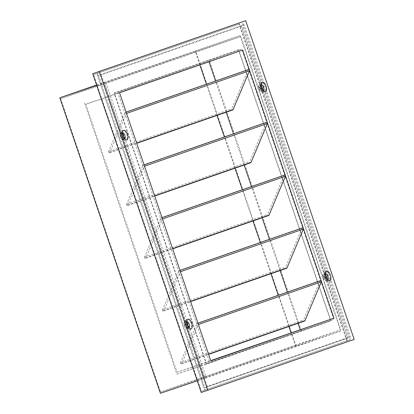 <?xml version="1.0" encoding="UTF-8"?>
<svg xmlns="http://www.w3.org/2000/svg" width="414" height="414" viewBox="0 0 414 414"><rect width="100%" height="100%" fill="white"/><g stroke="black" fill="none" stroke-linecap="round" stroke-linejoin="round"><path stroke-width="0.31" stroke-dasharray="2.07 1.55" d="M121.504 136.346A1.061 0.486 71.3 0 0 120.702 135.502A1.061 0.486 71.3 0 0 120.583 136.661A1.061 0.486 71.3 0 0 121.385 137.505A1.061 0.486 71.3 0 0 121.504 136.346A1.061 0.486 71.3 0 0 122.321 137.189A1.061 0.486 71.3 0 0 122.44 136.025A1.061 0.486 71.3 0 0 121.638 135.181A1.061 0.486 71.3 0 0 121.519 136.346M185.819 325.264A1.061 0.486 71.3 0 0 185.017 324.421A1.061 0.486 71.3 0 0 184.898 325.585A1.061 0.486 71.3 0 0 185.695 326.429A1.061 0.486 71.3 0 0 185.819 325.264M186.755 324.949A1.061 0.486 71.3 0 0 185.953 324.105A1.061 0.486 71.3 0 0 185.834 325.269A1.061 0.486 71.3 0 0 186.636 326.113A1.061 0.486 71.3 0 0 186.755 324.949M324.447 277.147A1.061 0.486 71.3 0 0 323.65 276.304A1.061 0.486 71.3 0 0 323.525 277.463A1.061 0.486 71.3 0 0 324.328 278.306A1.061 0.486 71.3 0 0 324.447 277.147M325.383 276.826A1.061 0.486 71.3 0 0 324.586 275.983A1.061 0.486 71.3 0 0 324.462 277.147A1.061 0.486 71.3 0 0 325.264 277.991A1.061 0.486 71.3 0 0 325.383 276.826M260.132 88.223A1.061 0.486 71.3 0 0 259.335 87.38A1.061 0.486 71.3 0 0 259.211 88.544A1.061 0.486 71.3 0 0 260.013 89.388A1.061 0.486 71.3 0 0 260.132 88.223M261.074 87.908A1.061 0.486 71.3 0 0 260.271 87.064A1.061 0.486 71.3 0 0 260.152 88.223A1.061 0.486 71.3 0 0 260.949 89.067A1.061 0.486 71.3 0 0 261.074 87.908M98.537 75.286L204.889 387.69L348.365 337.886L242.014 25.482L97.6 75.602L203.952 388.011L347.429 338.207L241.077 25.797L97.6 75.602M206.017 376.678L340.774 329.906L240.886 36.494L106.134 83.271L206.017 376.678L160.549 392.079L295.301 345.302L291.026 332.752M240.073 35.588L104.354 82.702L204.956 378.22L340.675 331.107L240.073 35.588L96.565 85.025M204.889 387.69L203.952 388.011M348.365 337.886L347.429 338.207M242.014 25.482L241.077 25.797M160.42 393.3L296.145 346.187L340.675 331.107M197.266 380.823L204.956 378.22M96.664 85.305L104.354 82.702M296.145 346.187L195.543 50.668M199.853 64.926L195.418 51.895L60.661 98.667L160.549 392.079M288.9 326.501L278.27 295.27M270.937 273.732L260.302 242.5M252.97 220.962L242.34 189.726M235.007 168.188L224.372 136.956M217.039 115.418L206.41 84.182M295.301 345.302L340.774 329.906M60.661 98.667L106.134 83.271M195.418 51.895L240.886 36.494M108.608 152.166A0.838 0.74 -109.1 0 0 110 152.321L126.353 113.488A0.838 0.74 -109.1 0 0 124.981 112.706L108.623 151.534A0.838 0.74 -109.1 0 0 108.608 152.166M248.514 69.568A0.838 0.74 -109.1 0 0 248.1 69.966L231.742 108.799A0.838 0.74 -109.1 0 0 232.704 109.979M126.575 204.935A0.838 0.74 -109.1 0 0 127.962 205.09L144.32 166.257A0.838 0.74 -109.1 0 0 142.944 165.476L126.591 204.309A0.838 0.74 -109.1 0 0 126.575 204.935M266.476 122.342A0.838 0.74 -109.1 0 0 266.062 122.741L249.709 161.569A0.838 0.74 -109.1 0 0 250.672 162.754M144.538 257.71A0.838 0.74 -109.1 0 0 145.93 257.86L162.283 219.032A0.838 0.74 -109.1 0 0 160.906 218.245L144.553 257.078A0.838 0.74 -109.1 0 0 144.538 257.71M284.444 175.112A0.838 0.74 -109.1 0 0 284.03 175.51L267.672 214.343A0.838 0.74 -109.1 0 0 268.634 215.523M162.505 310.479A0.838 0.74 -109.1 0 0 163.892 310.635L180.25 271.801A0.838 0.74 -109.1 0 0 178.874 271.02L162.521 309.848A0.838 0.74 -109.1 0 0 162.505 310.479M302.406 227.881A0.838 0.74 -109.1 0 0 301.992 228.28L285.639 267.113A0.838 0.74 -109.1 0 0 286.602 268.293M180.468 363.249A0.838 0.74 -109.1 0 0 181.86 363.404L198.213 324.571A0.838 0.74 -109.1 0 0 196.836 323.789L180.483 362.623A0.838 0.74 -109.1 0 0 180.468 363.249M320.374 280.656A0.838 0.74 -109.1 0 0 319.96 281.054L303.602 319.887A0.838 0.74 -109.1 0 0 304.564 321.067M186.14 320.866A4.068 1.873 71.3 0 0 185.415 321.73A4.068 1.873 71.3 0 0 187.651 328.323A4.068 1.873 71.3 0 0 188.758 328.571A4.068 1.873 71.3 0 0 188.763 328.566A4.068 1.873 71.3 0 0 189.224 324.11A4.068 1.873 71.3 0 0 186.15 320.86A4.068 1.873 71.3 0 0 186.14 320.866M187.05 326.951A5.48 2.52 71.3 0 0 188.903 329.171A5.48 2.52 71.3 0 0 190.404 329.503A5.48 2.52 71.3 0 0 191.02 323.489A5.48 2.52 71.3 0 0 186.874 319.127A5.48 2.52 71.3 0 0 185.896 320.296A5.48 2.52 71.3 0 0 185.782 323.22L207.285 386.391L350.363 336.727L265.814 88.363L244.307 25.197L101.233 74.862L122.735 138.028A5.48 2.52 71.3 0 0 124.588 140.248A5.48 2.52 71.3 0 0 126.089 140.579A5.48 2.52 71.3 0 0 126.705 134.566A5.48 2.52 71.3 0 0 122.56 130.208A5.48 2.52 71.3 0 0 121.581 131.373A5.48 2.52 71.3 0 0 121.468 134.302M185.001 321.248A4.068 1.873 71.3 0 0 184.541 325.709A4.068 1.873 71.3 0 0 187.62 328.954A4.068 1.873 71.3 0 0 187.625 328.954A4.068 1.873 71.3 0 0 188.085 324.493A4.068 1.873 71.3 0 0 185.006 321.248A4.068 1.873 71.3 0 0 185.001 321.248L186.15 320.86M324.773 272.743A4.068 1.873 71.3 0 0 324.048 273.613A4.068 1.873 71.3 0 0 326.279 280.2A4.068 1.873 71.3 0 0 327.391 280.449A4.068 1.873 71.3 0 0 327.396 280.449A4.068 1.873 71.3 0 0 327.857 275.988A4.068 1.873 71.3 0 0 324.778 272.738A4.068 1.873 71.3 0 0 324.773 272.743L323.639 273.126A4.068 1.873 71.3 0 0 323.174 277.587A4.068 1.873 71.3 0 0 326.248 280.837A4.068 1.873 71.3 0 0 326.253 280.832A4.068 1.873 71.3 0 0 326.713 276.371A4.068 1.873 71.3 0 0 323.639 273.126A4.068 1.873 71.3 0 0 323.634 273.126M328.856 273.556A5.48 2.52 71.3 0 0 325.502 271.004A5.48 2.52 71.3 0 0 324.529 272.174A5.48 2.52 71.3 0 0 327.536 281.049A5.48 2.52 71.3 0 0 329.037 281.38A5.48 2.52 71.3 0 0 330.129 277.287M260.458 83.819A4.068 1.873 71.3 0 0 259.733 84.689A4.068 1.873 71.3 0 0 261.964 91.282A4.068 1.873 71.3 0 0 263.076 91.53A4.068 1.873 71.3 0 0 263.081 91.525A4.068 1.873 71.3 0 0 263.542 87.064A4.068 1.873 71.3 0 0 260.463 83.819A4.068 1.873 71.3 0 0 260.458 83.819L259.324 84.208A4.068 1.873 71.3 0 0 258.859 88.668A4.068 1.873 71.3 0 0 261.933 91.913A4.068 1.873 71.3 0 0 261.943 91.913A4.068 1.873 71.3 0 0 262.404 87.452A4.068 1.873 71.3 0 0 259.324 84.208A4.068 1.873 71.3 0 0 259.319 84.208M264.541 84.637A5.48 2.52 71.3 0 0 261.187 82.086A5.48 2.52 71.3 0 0 260.215 83.255A5.48 2.52 71.3 0 0 263.221 92.131A5.48 2.52 71.3 0 0 264.722 92.457A5.48 2.52 71.3 0 0 265.814 88.363M121.83 131.942A4.068 1.873 71.3 0 0 121.105 132.811A4.068 1.873 71.3 0 0 123.336 139.404A4.068 1.873 71.3 0 0 124.443 139.647A4.068 1.873 71.3 0 0 124.448 139.647A4.068 1.873 71.3 0 0 124.909 135.187A4.068 1.873 71.3 0 0 121.835 131.942A4.068 1.873 71.3 0 0 121.83 131.942M120.686 132.33A4.068 1.873 71.3 0 0 120.226 136.786A4.068 1.873 71.3 0 0 123.305 140.036A4.068 1.873 71.3 0 0 123.31 140.03A4.068 1.873 71.3 0 0 123.77 135.575A4.068 1.873 71.3 0 0 120.691 132.325A4.068 1.873 71.3 0 0 120.686 132.33L121.835 131.942M187.045 323.463A2.955 1.361 71.3 0 0 185.363 322.304A2.955 1.361 71.3 0 0 185.027 325.544A2.955 1.361 71.3 0 0 187.263 327.898A2.955 1.361 71.3 0 0 187.889 325.958M185.363 322.304L186.895 321.787M325.673 275.341A2.955 1.361 71.3 0 0 323.996 274.182A2.955 1.361 71.3 0 0 323.991 274.182A2.955 1.361 71.3 0 0 323.66 277.421A2.955 1.361 71.3 0 0 325.89 279.781A2.955 1.361 71.3 0 0 326.517 277.841M261.358 86.422A2.955 1.361 71.3 0 0 259.681 85.263A2.955 1.361 71.3 0 0 259.345 88.503A2.955 1.361 71.3 0 0 261.576 90.857A2.955 1.361 71.3 0 0 262.207 88.917M259.681 85.263A2.955 1.361 71.3 0 0 259.676 85.263L261.208 84.746M122.73 134.54A2.955 1.361 71.3 0 0 121.054 133.38A2.955 1.361 71.3 0 0 120.712 136.62A2.955 1.361 71.3 0 0 122.948 138.98A2.955 1.361 71.3 0 0 123.574 137.039M121.054 133.38A2.955 1.361 71.3 0 0 121.048 133.386L122.58 132.863M208.998 61.753L208.91 61.5L85.791 104.235L119.542 92.803M85.791 104.235L177.052 372.31L210.804 360.884M298.044 323.329L287.414 292.093M280.081 270.559L269.447 239.323M262.119 217.785L251.484 186.554M244.151 165.015L233.517 133.779M226.189 112.246L215.554 81.009M208.91 61.5L242.661 50.068M122.948 138.98A2.955 1.361 71.3 0 0 122.953 138.975L124.474 138.462M261.576 90.857A2.955 1.361 71.3 0 0 261.581 90.857L263.107 90.34M325.89 279.781A2.955 1.361 71.3 0 0 325.896 279.776L327.417 279.264M187.263 327.898L188.789 327.381M238.635 49.659L114.057 92.902L206.4 364.149L330.972 320.907L238.635 49.659L114.057 92.902M84.528 102.905L176.866 374.147L330.972 320.907M301.439 330.905L209.101 59.663M176.866 374.147L206.4 364.149M177.052 372.31L210.716 360.625M346.772 340.774L238.987 24.147L93.569 74.623L201.359 391.251L350.135 339.635L201.359 391.251M201.23 392.472L347.62 341.659L239.111 22.92M354.182 339.439L347.62 341.659M122.544 132.878A2.955 1.361 71.3 0 0 122.047 133.494A2.955 1.361 71.3 0 0 123.672 138.281A2.955 1.361 71.3 0 0 124.443 138.473M261.177 84.756A2.955 1.361 71.3 0 0 260.68 85.377A2.955 1.361 71.3 0 0 262.3 90.159A2.955 1.361 71.3 0 0 263.071 90.35M325.492 273.675A2.955 1.361 71.3 0 0 324.995 274.296A2.955 1.361 71.3 0 0 326.615 279.083A2.955 1.361 71.3 0 0 327.386 279.274M186.859 321.797A2.955 1.361 71.3 0 0 186.362 322.418A2.955 1.361 71.3 0 0 187.982 327.205A2.955 1.361 71.3 0 0 188.753 327.391M114.481 93.347L238.567 50.275L330.548 320.462L206.462 363.533L114.481 93.347L117.762 92.234L209.743 362.426L333.829 319.349L241.848 49.162L117.762 92.234M330.548 320.462L333.829 319.349M206.462 363.533L209.743 362.426M238.567 50.275L241.848 49.162M122.735 138.028L185.782 323.22M207.285 386.391L204.718 390.112L96.928 73.485L93.569 74.623M101.233 74.862L96.928 73.485L238.987 24.147M244.307 25.197L242.345 23.008L350.135 339.635L350.363 336.727M110 152.321L136.656 143.068M127.962 205.09L154.619 195.838M145.93 257.86L172.586 248.607M163.892 310.635L190.549 301.382M181.86 363.404L208.511 354.151M196.836 323.789L319.96 281.054M180.483 362.623L303.602 319.887M178.874 271.02L301.992 228.28M162.521 309.848L285.639 267.113M160.906 218.245L284.03 175.51M144.553 257.078L267.672 214.343M142.944 165.476L266.062 122.741M126.591 204.309L249.709 161.569M124.981 112.706L248.1 69.966M108.623 151.534L231.742 108.799M121.638 135.181L120.702 135.502M185.953 324.105L185.017 324.421M324.586 275.983L323.65 276.304M260.271 87.064L259.335 87.38M260.949 89.067L260.013 89.388M325.264 277.991L324.328 278.306M186.636 326.113L185.695 326.429M122.321 137.189L121.385 137.505M109.586 152.719L136.734 143.296M127.548 205.489L154.696 196.065M145.516 258.258L172.664 248.84M163.478 311.033L190.626 301.609M181.446 363.802L208.589 354.379M187.651 328.323L188.903 329.171M185.415 321.73L185.896 320.296M187.62 328.954L188.758 328.571M326.279 280.2L327.536 281.049M324.048 273.613L324.529 272.174M326.248 280.837L327.391 280.449M261.964 91.282L263.221 92.131M259.733 84.689L260.215 83.255M261.933 91.913L263.076 91.53M123.336 139.404L124.588 140.248M121.105 132.811L121.581 131.373M123.305 140.036L124.443 139.647M323.996 274.182L325.523 273.664M123.672 138.281L125.504 139.523M122.047 133.494L122.751 131.393M262.3 90.159L264.137 91.401M260.68 85.377L261.384 83.276M326.615 279.083L328.447 280.325M324.995 274.296L325.699 272.195M187.982 327.205L189.819 328.442M186.362 322.418L187.066 320.317M197.25 323.391L197.959 323.148M179.288 270.621L179.992 270.373M161.32 217.847L162.029 217.604M143.358 165.077L144.062 164.834M125.39 112.308L126.099 112.059"/><path stroke-width="0.62" d="M96.565 85.025L59.818 97.782L160.42 393.3L197.266 380.823M59.818 97.782L96.664 85.305M291.026 332.752L288.9 326.501M278.27 295.27L270.937 273.732M260.302 242.5L252.97 220.962M242.34 189.726L235.007 168.188M224.372 136.956L217.039 115.418M206.41 84.182L199.853 64.926M136.734 143.296L232.704 109.979A0.838 0.74 -109.1 0 0 233.118 109.581L249.476 70.753A0.838 0.74 -109.1 0 0 248.514 69.568L126.099 112.059M154.696 196.065L250.672 162.754A0.838 0.74 -109.1 0 0 251.086 162.355L267.439 123.522A0.838 0.74 -109.1 0 0 266.476 122.342L144.062 164.834M172.664 248.84L268.634 215.523A0.838 0.74 -109.1 0 0 269.048 215.125L285.406 176.292A0.838 0.74 -109.1 0 0 284.444 175.112L162.029 217.604M190.626 301.609L286.602 268.293A0.838 0.74 -109.1 0 0 287.016 267.894L303.369 229.066A0.838 0.74 -109.1 0 0 302.406 227.881L179.992 270.373M208.589 354.379L304.564 321.067A0.838 0.74 -109.1 0 0 304.978 320.669L321.331 281.836A0.838 0.74 -109.1 0 0 320.374 280.656L197.959 323.148M191.19 328.747A5.015 2.308 71.3 0 0 191.754 323.241A5.015 2.308 71.3 0 0 187.961 319.246A5.015 2.308 71.3 0 0 187.066 320.317A5.015 2.308 71.3 0 0 189.819 328.442A5.015 2.308 71.3 0 0 191.19 328.747M188.753 327.391A2.955 1.361 71.3 0 0 188.789 327.381A2.955 1.361 71.3 0 0 189.126 324.141A2.955 1.361 71.3 0 0 186.895 321.787A2.955 1.361 71.3 0 0 186.89 321.787A2.955 1.361 71.3 0 0 186.859 321.797M187.889 325.958A2.955 1.361 71.3 0 0 187.045 323.463M329.823 280.625A5.015 2.308 71.3 0 0 330.388 275.119A5.015 2.308 71.3 0 0 326.589 271.129A5.015 2.308 71.3 0 0 325.699 272.195A5.015 2.308 71.3 0 0 328.447 280.325A5.015 2.308 71.3 0 0 329.823 280.625M327.386 279.274A2.955 1.361 71.3 0 0 327.417 279.264A2.955 1.361 71.3 0 0 327.759 276.024A2.955 1.361 71.3 0 0 325.523 273.664A2.955 1.361 71.3 0 0 325.518 273.664A2.955 1.361 71.3 0 0 325.492 273.675M326.517 277.841A2.955 1.361 71.3 0 0 325.673 275.341M265.509 91.706A5.015 2.308 71.3 0 0 266.073 86.2A5.015 2.308 71.3 0 0 262.274 82.205A5.015 2.308 71.3 0 0 261.384 83.276A5.015 2.308 71.3 0 0 264.137 91.401A5.015 2.308 71.3 0 0 265.509 91.706M263.071 90.35A2.955 1.361 71.3 0 0 263.107 90.34A2.955 1.361 71.3 0 0 263.113 90.34A2.955 1.361 71.3 0 0 263.444 87.1A2.955 1.361 71.3 0 0 261.208 84.746L261.208 84.746A2.955 1.361 71.3 0 0 261.177 84.756M262.207 88.917A2.955 1.361 71.3 0 0 261.358 86.422M126.881 139.823A5.015 2.308 71.3 0 0 127.445 134.317A5.015 2.308 71.3 0 0 123.646 130.327A5.015 2.308 71.3 0 0 122.751 131.393A5.015 2.308 71.3 0 0 125.504 139.523A5.015 2.308 71.3 0 0 126.881 139.823M124.443 138.473A2.955 1.361 71.3 0 0 124.474 138.462A2.955 1.361 71.3 0 0 124.811 135.223A2.955 1.361 71.3 0 0 122.58 132.863A2.955 1.361 71.3 0 0 122.575 132.868A2.955 1.361 71.3 0 0 122.544 132.878M123.574 137.039A2.955 1.361 71.3 0 0 122.73 134.54M119.542 92.803L210.804 360.884L333.922 318.149L242.661 50.068L119.542 92.803M210.716 360.625L333.922 318.149M300.171 329.575L298.044 323.329M287.414 292.093L280.081 270.559M269.447 239.323L262.119 217.785M251.484 186.554L244.151 165.015M233.517 133.779L226.189 112.246M215.554 81.009L208.998 61.753M245.673 20.7L92.726 73.733L201.23 392.472L207.797 390.252L354.182 339.439L245.673 20.7L99.288 71.513L207.797 390.252M99.288 71.513L92.726 73.733M136.656 143.068L233.118 109.581M154.619 195.838L251.086 162.355M172.586 248.607L269.048 215.125M190.549 301.382L287.016 267.894M208.511 354.151L304.978 320.669M198.42 324.504L321.331 281.836M180.452 271.729L303.369 229.066M162.49 218.959L285.406 176.292M144.527 166.185L267.439 123.522M126.56 113.415L249.476 70.753"/></g></svg>
